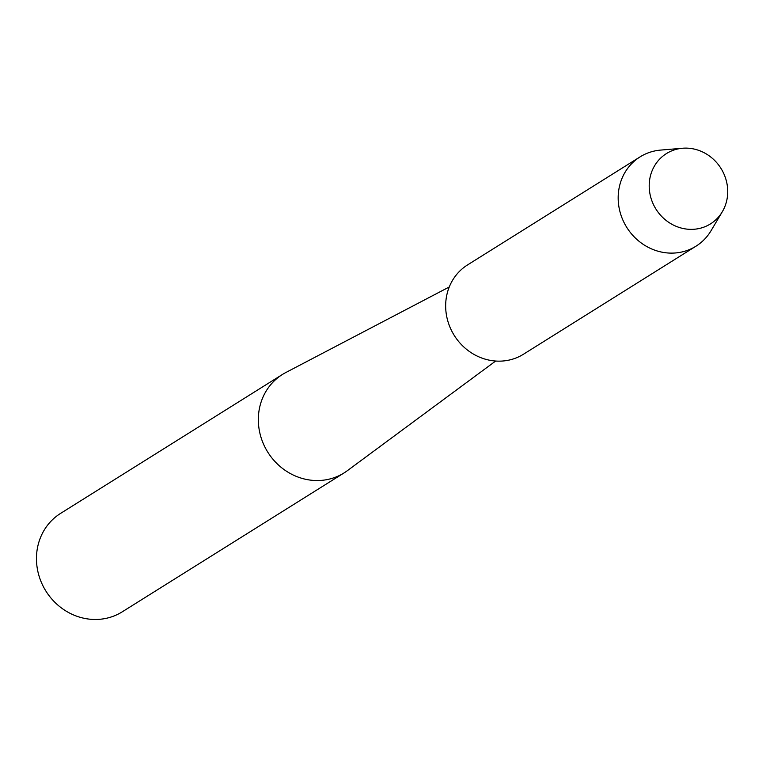 <?xml version="1.0" encoding="UTF-8"?>
<svg xmlns="http://www.w3.org/2000/svg" width="766" height="766" viewBox="0 0 766 766"><rect width="100%" height="100%" fill="white"/><g stroke="black" fill="none" stroke-linecap="round" stroke-linejoin="round"><path stroke-width="1.15" d="M676.187 149.351A41.488 38.357 57.9 0 0 651.167 198.691A41.488 38.357 57.9 0 0 700.727 228.134A41.488 38.357 57.9 0 0 725.756 178.804A41.488 38.357 57.9 0 0 676.187 149.351A41.488 38.357 57.9 0 0 651.167 198.691A41.488 38.357 57.9 0 0 700.727 228.134A41.488 38.357 57.9 0 0 722.309 211.742A41.488 38.357 57.9 0 0 720.969 168.386A41.488 38.357 57.9 0 0 682.554 148.25A41.488 38.357 57.9 0 0 676.187 149.351M449.269 286.972L285.804 372.535A58.082 53.697 57.9 0 0 282.482 374.44A58.082 53.697 57.9 0 0 263.964 445.084A58.082 53.697 57.9 0 0 330.481 478.817A58.082 53.697 57.9 0 0 344.125 472.89A58.082 53.697 57.9 0 0 347.295 470.726L495.65 361.035M282.482 374.44L60.6 513.383A58.082 53.697 57.9 0 0 42.092 584.018A58.082 53.697 57.9 0 0 108.6 617.75A58.082 53.697 57.9 0 0 122.254 611.823L344.125 472.89M682.554 148.25L660.541 150.098A52.682 48.708 57.9 0 0 652.46 151.505A52.682 48.708 57.9 0 0 640.079 156.877A52.682 48.708 57.9 0 0 623.285 220.962A52.682 48.708 57.9 0 0 683.617 251.554A52.682 48.708 57.9 0 0 695.997 246.183A52.682 48.708 57.9 0 0 711.03 230.738L722.309 211.742M640.079 156.877L467.557 264.912A52.682 48.708 57.9 0 0 450.772 328.987A52.682 48.708 57.9 0 0 511.104 359.589A52.682 48.708 57.9 0 0 523.484 354.218L695.997 246.183"/></g></svg>
